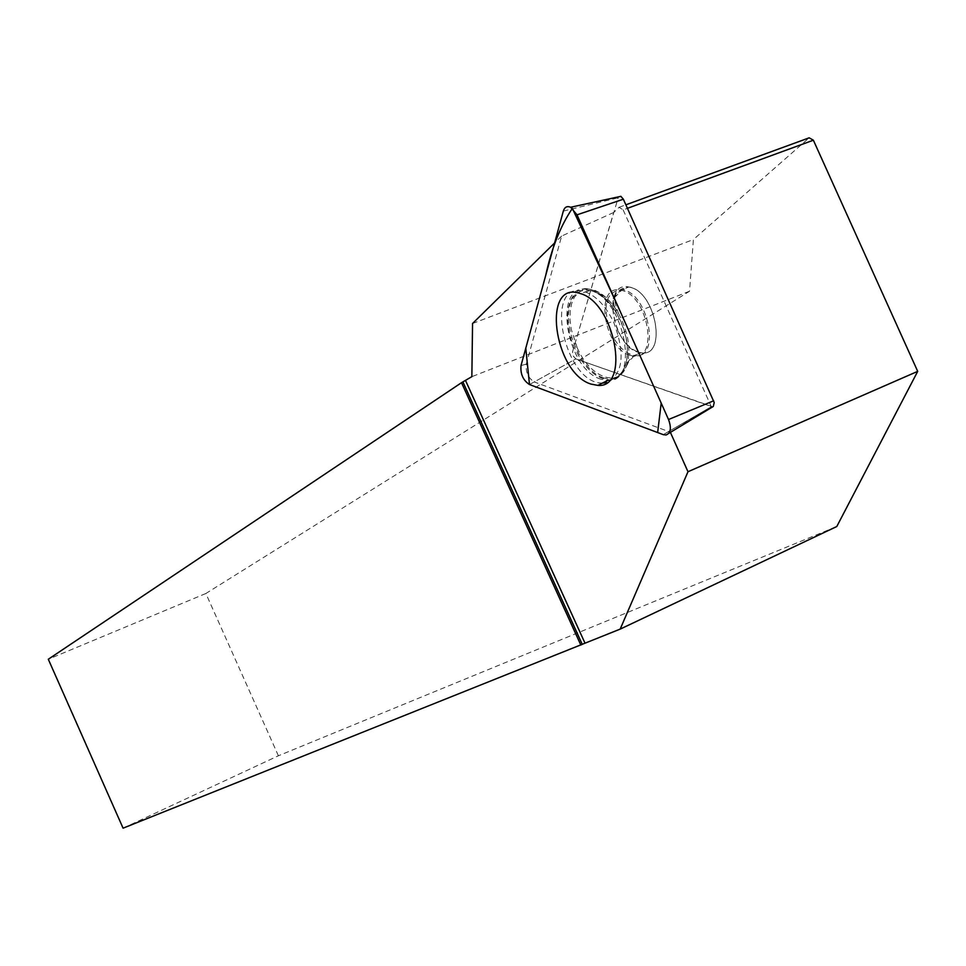 <?xml version="1.0" encoding="UTF-8"?>
<svg xmlns="http://www.w3.org/2000/svg" width="966" height="966" viewBox="0 0 966 966"><rect width="100%" height="100%" fill="white"/><g stroke="black" fill="none" stroke-linecap="round" stroke-linejoin="round"><path stroke-width="0.72" stroke-dasharray="4.83 3.62" d="M630.677 287.433L628.938 286.999C600.417 280.526 613.724 350.803 641.074 352.735C666.866 357.915 656.989 293.845 630.677 287.433M712.618 406.746L575.821 358.905L573.116 355.923L572.584 351.648L618.457 196.871M123.08 828.176L278.401 755.774L836.785 526.518M668.182 431.79L706.581 409.487L670.295 432.152L534.21 381.932L575.845 358.905L573.14 355.911L572.609 351.648L613.7 212.472L619.097 207.292L623.167 209.9L627.441 208.33M623.167 209.9L711.23 406.505L706.581 409.487M278.401 755.774L205.867 593.498L689.531 291.237L693.395 239.544L809.182 137.824M613.7 212.472L561.644 236.054L526.289 364.134C525.564 372.067 528.197 377.996 534.21 381.932M561.644 236.054L554.605 242.961M689.531 291.237L471.855 376.668M205.867 593.498L48.3 659.247M472.555 323.489L693.395 239.544M575.845 358.905L711.23 406.505M602.446 383.079C563.287 383.985 542.481 277.025 585.311 291.901C596.445 296.067 605.923 306.222 613.736 322.39C625.461 353.918 623.179 373.975 606.877 382.56M619.097 207.292L625.871 204.816M617.697 330.384C608.435 303.288 612.19 288.822 628.951 286.999C655.769 290.428 667.929 358 641.086 352.735C631.909 350.924 624.108 343.473 617.697 330.384M526.289 364.134L521.024 365.559M563.335 211.071L617.999 197.825M529.489 384.54L575.821 358.905M711.519 406.626L663.268 434.652M600.912 379.215C563.842 368.118 552.371 276.614 590.528 290.476C624.555 299.303 640.047 383.442 607.65 380.459L600.912 379.215M602.712 377.646C614.243 381.147 622.044 376.257 626.101 362.938C629.301 347.712 626.234 331.314 616.9 313.769C600.816 284.994 573.937 282.12 569.348 307.369C564.047 331.833 582.522 370.823 602.712 377.646M629.856 355.259C603.521 347.917 594.187 283.823 620.74 290.162L622.478 290.597C648.729 297.069 658.703 361.236 632.984 355.995L629.856 355.259M620.124 319.951C633.768 348.376 627.345 381.002 609.123 379.867C595.937 378.612 584.539 368.227 574.903 348.714C559.737 317.548 569.529 281.529 592.037 289.909C603.062 294.002 612.42 304.012 620.124 319.951M611.055 333.016C601.782 305.872 605.501 291.394 622.213 289.595C648.971 293.072 661.227 360.729 634.433 355.416C625.268 353.592 617.479 346.118 611.055 333.016M577.185 347.712C590.818 379.493 621.633 389.226 627.598 362.262C630.786 347.084 627.731 330.746 618.445 313.274L613.144 305.184L607.191 298.446L600.9 293.362L594.549 290.174L588.451 289.003L582.872 289.885L578.066 292.746L574.251 297.456L571.582 303.783L570.157 311.414L570.037 320.012L571.208 329.201L577.185 347.712M668.822 433.311L666.045 434.99M585.311 291.901L592.037 289.909C602.047 292.831 610.85 300.619 618.445 313.274C614.533 302.612 613.664 296.948 615.849 296.308L622.213 289.595L628.951 286.999L620.74 290.162L614.328 296.912C612.154 297.528 613.012 303.155 616.9 313.769C609.305 301.163 600.514 293.398 590.528 290.476L580.24 293.531M607.65 380.459C616.803 379.723 622.949 373.89 626.101 362.938C624.954 366.851 625.159 366.935 626.729 363.18L632.984 355.995L641.074 352.735L634.433 355.416L628.226 362.54C626.644 366.331 626.439 366.247 627.598 362.262C624.471 373.25 618.312 379.119 609.123 379.867L602.724 383.091"/><path stroke-width="1.45" d="M618.457 196.871L620.884 196.339L623.36 199.213L714.212 402.532L713.282 406.481L668.822 433.311M668.532 419.522L577.016 214.826L570.616 207.255C567.078 205.758 564.651 207.026 563.335 211.071L521.024 365.559C520.263 374.011 523.089 380.338 529.489 384.54L663.268 434.652L666.045 434.99C670.754 433.118 671.587 427.962 668.532 419.522L713.657 400.805M579.962 293.447C541.431 279.802 553.542 372.731 591.011 384.094L597.845 385.398C630.762 388.549 614.811 302.612 580.24 293.531L579.962 293.447M554.605 242.961L472.555 323.489L471.855 376.668L461.519 382.693L48.3 659.247L123.08 828.176L620.184 629.107L836.785 526.518L917.7 371.367L687.985 471.722L670.44 432.478M627.441 208.33L813.372 140.203L917.7 371.367M625.871 204.816L809.182 137.824L813.372 140.203M620.184 629.107L687.985 471.722M465.66 380.809L585.01 643.187M461.519 382.693L580.844 645.083M606.877 382.56L602.446 383.079M462.98 382.125L582.281 644.407M529.489 384.54L657.653 432.551L661.191 403.088L617.165 304.64L572.367 208.402C560.497 225.875 551.61 248.214 545.705 275.431L525.782 348.195L529.489 384.54M623.36 199.213L577.016 214.826M620.884 196.339L570.616 207.255M607.65 380.459L597.845 385.398"/></g></svg>
